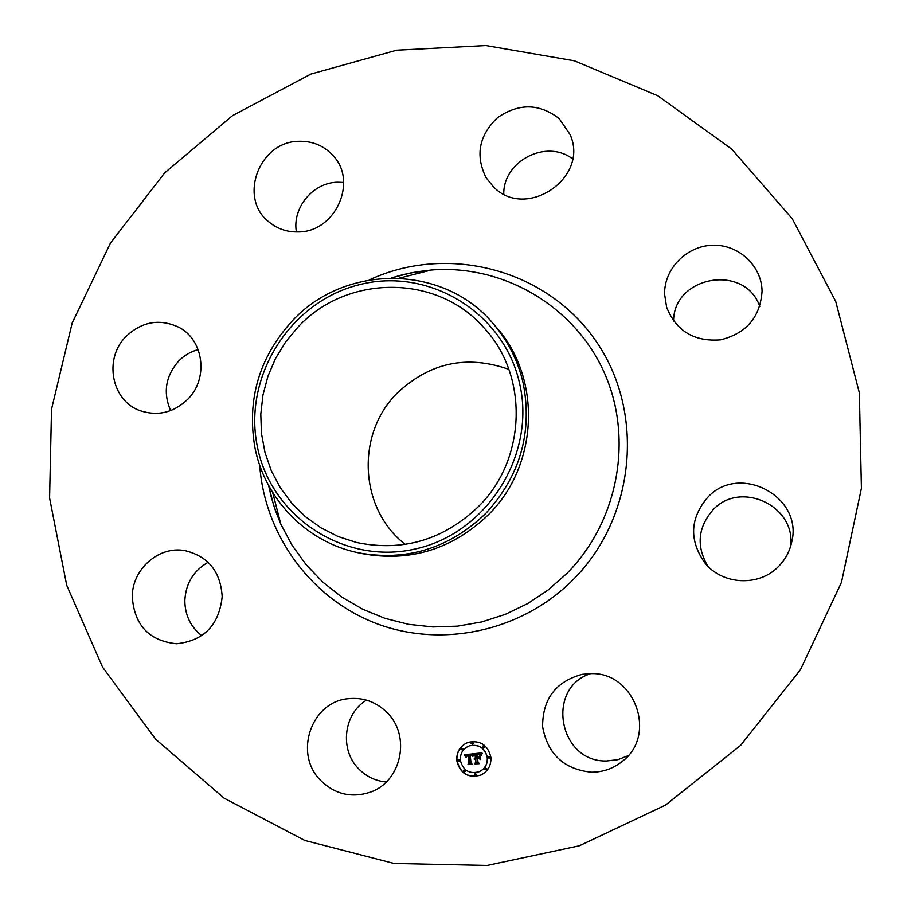 <?xml version="1.0" encoding="UTF-8"?>
<svg xmlns="http://www.w3.org/2000/svg" width="911" height="911" viewBox="0 0 911 911"><rect width="100%" height="100%" fill="white"/><g stroke="black" fill="none" stroke-linecap="round" stroke-linejoin="round"><path stroke-width="1.37" d="M387.175 712.698C411.168 735.872 401.466 781.775 370.23 792.194C351.464 798.264 334.918 794.324 320.604 780.397C293.593 754.001 310.947 702.085 347.786 698.737C362.954 697.074 376.084 701.732 387.175 712.698M386.253 781.991C375.469 781 366.245 776.571 358.57 768.702C339.393 749.594 343.595 713.768 366.484 700.138M164.697 172.862L232.499 115.64L310.958 74.042L396.695 50.196L485.87 45.55L574.329 60.798L657.731 95.723L731.738 149.119L792.263 218.765L835.729 301.416L859.346 392.869L861.407 488.273L841.479 582.311L800.473 669.653L740.666 745.323L665.497 805.096L579.35 845.784L487.146 865.45L393.985 863.457L304.809 840.443L224.106 798.161L155.679 739.254L102.51 667.046L66.719 585.295L49.593 498.01L51.528 409.244L72.185 322.984L110.482 243.021L164.697 172.862M493.25 323.735L495.891 326.776C541.954 377.575 538.948 465.1 488.41 514.761C452.027 549.515 409.791 562.429 361.701 553.524L357.761 552.67C306.278 541.931 264.85 498.955 254.921 447.608C246.687 399.417 259.179 357.146 292.374 320.809C344.973 263.723 443.509 264.019 493.25 323.735C508.087 340.953 518.074 360.824 523.221 383.349C532.616 432.668 520.101 476.066 485.665 513.531C448.941 548.616 406.295 561.666 357.761 552.67M257.369 446.618C242.816 376.71 290.074 301.632 359.378 284.688C428.455 266.718 504.17 312.291 519.669 383.782C536.226 455.01 486.781 533.334 415.507 548.923C344.449 565.572 270.897 516.742 257.369 446.618M298.227 326.833C346.658 274.393 436.756 273.744 483.639 327.459C528.801 374.968 526.831 459.076 478.48 506.562C443.304 540.052 402.616 552.02 356.406 542.466L338.061 536.511L320.911 527.811L305.333 516.594L291.691 503.123L280.269 487.704L271.307 470.714L265.01 452.528L261.48 433.556L260.797 414.232L262.972 394.964L267.948 376.197L275.6 358.33L285.769 341.75L298.227 326.833M405.293 544.425C359.128 508.976 355.575 433.921 397.287 393.04C429.878 362.487 467.07 354.595 508.885 369.376M201.775 635.684C190.638 626.893 184.99 615.21 184.831 600.634C185.742 583.45 193.496 570.662 208.107 562.281M170.653 410.588C162.887 392.732 165.506 376.266 178.51 361.2C184.079 355.495 190.627 351.623 198.177 349.585M296.405 231.952C292.089 207.856 312.928 182.576 337.469 182.223L343.698 182.439M503.772 194.009C503.168 160.985 546.429 138.7 572.529 158.844M673.582 321.059C673.548 275.76 745.096 263.29 759.785 306.483M707.688 566.016C696.186 546.076 697.894 527.435 712.823 510.092C740.108 479.516 797.136 506.163 790.429 546.964M628.112 755.709L617.772 759.694L606.749 760.958C558.762 762.553 545.325 687.851 590.635 673.628C634.682 671.555 657.833 735.314 622.031 761.585C613.046 768.679 602.809 772.221 591.33 772.198C563.795 769.237 547.557 754.035 542.603 726.614C542.614 698.874 555.835 681.451 582.266 674.322L590.624 673.628M664.586 294.162C664.13 268.87 686.37 246.027 712.322 245.264C738.263 244.114 761.664 265.488 762.052 291.03L762.052 291.304C760.207 317.187 746.405 333.369 720.624 339.826C694.25 341.91 676.247 331.057 666.636 307.28L664.586 294.162M187.666 399.36C173.773 412.546 158.093 416.384 140.647 410.861C111.438 401.307 103.285 358.535 126.151 336.341C142.048 321.549 159.482 318.474 178.465 327.095C203.802 339.496 208.915 378.634 187.666 399.36M707.448 497.668C738.821 462.412 803.923 496.563 791.602 542.592C789.541 551.713 785.225 559.627 778.666 566.335C759.125 587.026 722.081 585.021 704.647 562.645C689.069 540.155 690.003 518.496 707.448 497.668M298.204 231.929C287.147 232.18 277.434 228.889 269.064 222.045C237.873 198.325 259.111 141.216 298.99 141.296C312.439 140.966 323.701 145.623 332.754 155.28C358.399 181.209 335.419 232.294 298.204 231.929M493.318 186.653L486.121 177.747C475.109 155.474 478.935 135.432 497.588 117.61C518.928 103 539.471 103.353 559.229 118.646L570.127 134.646C589.713 177.884 525.761 220.906 493.318 186.653M222.182 596.671C219.084 625.151 203.859 640.843 176.529 643.758C149.21 640.934 134.452 625.322 132.266 596.921C132.061 569.307 158.582 545.791 184.682 550.574C208.107 556.154 220.61 571.516 222.182 596.671M490.881 757.292C491.314 765.388 488.034 771.298 481.031 775.022C468.288 778.529 460.203 773.735 456.753 760.639C456.411 751.723 460.271 745.597 468.334 742.271C480.37 740.062 487.886 745.061 490.881 757.292M487.26 757.645C487.59 764.101 484.948 768.77 479.345 771.674C469.37 774.327 463.039 770.535 460.362 760.286C460.089 753.329 463.073 748.512 469.336 745.858C478.89 744.014 484.857 747.942 487.26 757.645M473.196 753.852L472.41 756.164L471.454 754.855L469.62 754.786L470.406 763.076L471.374 763.828L467.969 764.158L468.914 763.167L468.117 755.561L466.068 756.836L468.049 754.991L466.159 755.39L465.658 756.961L464.325 754.695L473.196 753.852M473.674 754.331L472.718 756.46L473.674 754.331M471.773 755.504L470.201 755.367L471.01 763.042L472.342 764.363L468.345 764.545L471.909 764.204L470.793 763.122L469.951 755.162L471.841 755.47M481.68 752.907L480.701 755.321L479.345 753.978L476.499 754.057L476.874 757.633L477 754.433L480.188 754.912L477.205 754.615L477.523 757.565L479.698 756.05L480.04 759.25L478.651 758.111L476.943 758.271L477.353 762.131L478.412 763.031L474.745 763.384L475.861 762.279L475.508 758.988L474.392 759.387L475.451 758.419L474.027 759.011L475.383 757.781L475.041 754.559L473.936 753.67L481.68 752.907M482.113 753.591L481.202 755.788L482.113 753.591M480.632 759.569L480.074 756.164L480.632 759.569M477.66 758.852L478.002 762.131L479.493 763.669L474.961 763.896L479.049 763.498L477.831 762.234L477.444 758.669L479.129 758.658M473.173 743.251L472.479 744.355L471.101 743.456L471.807 742.34L473.173 743.251M490.107 757.36L489.48 758.453L488.034 757.565L488.672 756.472L490.107 757.36M484.447 746.747L483.775 747.851L482.375 746.952L483.058 745.847L484.447 746.747M476.487 774.509L475.884 775.591L474.415 774.714L475.03 773.633L476.487 774.509M486.816 768.873L486.201 769.954L484.732 769.078L485.347 767.996L486.816 768.873M457.527 760.571L458.187 759.467L459.588 760.366L458.928 761.459L457.527 760.571M460.818 749.093L461.513 747.988L462.879 748.888L462.196 750.004L460.818 749.093M463.141 771.184L463.779 770.091L465.214 770.979L464.587 772.061L463.141 771.184M475.383 757.781L475.2 754.502L474.141 753.648M474.198 758.988L475.041 757.872M478.366 762.985L474.904 763.327L476.02 762.211L475.189 759.057M480.017 759.045L478.81 758.043L476.943 758.271M478.651 757.462L479.721 756.176M479.687 754.604L477.205 754.615M477.33 757.588L477.159 754.41M480.757 755.105L479.368 753.887L476.499 754.057M465.475 756.756L464.519 754.672M468.015 755.378L467.127 755.014M466.261 757.109L466.967 755.526M471.317 763.782L468.129 764.09L469.074 763.099L468.277 755.504L466.933 755.754M472.285 756.05L471.511 754.741L469.62 754.786M480.609 759.421L480.245 756.244M472.946 756.415L473.663 754.126M481.224 755.652L482.215 753.249M471.909 764.204L470.953 763.065L470.11 755.151M472.297 764.318L468.55 764.523M471.75 755.367L470.201 755.367M479.049 763.498L477.979 762.177L477.603 758.647M479.448 763.623L475.166 763.885M468.413 742.249C460.408 745.585 456.57 751.7 456.923 760.583C460.34 773.621 468.402 778.427 481.11 774.976M479.425 771.64L479.505 771.606C485.107 768.702 487.738 764.033 487.408 757.588C485.016 747.885 479.038 743.957 469.495 745.802L469.416 745.836M472.558 744.333L473.333 743.194L471.887 742.317M489.549 758.419L490.255 757.303L488.751 756.449M483.855 747.817L484.606 746.69L483.137 745.824M475.963 775.546L476.647 774.441L475.109 773.598M486.28 769.92L486.964 768.804L485.426 767.962M459.007 761.425L459.759 760.298L458.267 759.444M462.276 749.969L463.05 748.831L461.592 747.965M464.667 772.027L465.373 770.911L463.858 770.057M399.542 278.094L431.131 270.032L416.771 271.797L402.594 274.735L391.445 277.912L411.077 272.833L431.131 270.032C501.824 264.133 572.985 304.73 603.389 370.663C633.874 436.506 619.116 520.557 567.097 573.247L548.365 589.816L527.606 603.629L505.218 614.401L481.657 621.962L457.39 626.164L432.884 626.95L408.618 624.331L385.046 618.375L362.624 609.208L341.762 597.058L322.824 582.14L306.176 564.774L292.078 545.302L280.793 524.076L275.429 510.627L271.182 496.791L268.608 485.495L273.596 505.138L280.793 524.076L272.662 492.498M369.388 279.882C446.629 243.806 545.051 268.494 594.872 339.53C645.193 410.132 636.39 516.059 573.566 579.248C522.436 631.118 442.666 648.53 376.824 623.693C310.936 598.778 264.577 534.848 259.715 465.214"/></g></svg>
